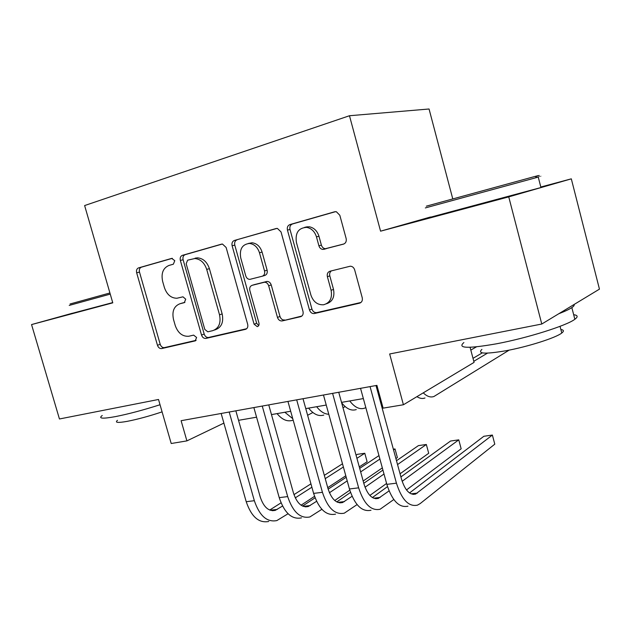 <?xml version="1.0" encoding="UTF-8"?>
<svg xmlns="http://www.w3.org/2000/svg" width="631" height="631" viewBox="0 0 631 631"><rect width="100%" height="100%" fill="white"/><g stroke="black" fill="none" stroke-linecap="round" stroke-linejoin="round"><path stroke-width="0.95" d="M174.779 260.666L171.719 258.394L138.544 267.891C136.761 268.664 136.138 270.305 136.659 272.805L157.466 345.275C158.326 347.618 159.714 348.722 161.623 348.588L195.176 340.89L196.612 337.498L193.63 335.124L188.74 336.26C182.469 336.638 177.974 333.058 175.237 325.525L173.493 319.42C171.837 311.359 173.967 306.145 179.906 303.771L184.299 302.651L185.727 299.181L182.966 296.822L176.893 298.25C171.033 298.147 166.868 294.582 164.399 287.555L162.648 281.41C160.968 273.294 163.082 267.97 168.99 265.438L173.367 264.2L174.779 260.666M343.469 244.134C345.764 243.227 346.656 241.35 346.135 238.502L339.825 215.274L336.355 211.724L334.667 211.779L289.905 224.589C287.736 225.496 286.924 227.341 287.444 230.102L309.474 309.971C310.389 312.519 311.99 313.717 314.262 313.56L359.536 303.172C361.847 302.352 362.746 300.537 362.233 297.722L354.669 269.887C353.888 267.568 352.437 266.345 350.323 266.195L329.958 271.227C327.718 272.087 326.858 273.901 327.379 276.686L331.101 290.284C332.458 298.084 329.958 302.919 323.585 304.773C317.535 305.073 313.315 301.855 310.925 295.134L296.404 242.391C295.087 232.863 298.502 227.854 306.634 227.373C311.438 228.296 314.719 231.467 316.47 236.885L318.915 245.814C319.633 247.975 320.958 249.174 322.906 249.426L343.469 244.134M72.336 313.244L31.55 324.579L59.448 418.976L158.515 399.478L171.206 443.506L186.902 440.888L181.105 420.703L376.912 385.375L383.112 408.139L403.414 404.755L474.078 362.375L470.071 347.295M430.539 216.993L380.572 231.175L508.744 196.88L541.777 324.026L389.658 353.975L403.414 404.755M380.572 231.175L349.479 115.733L84.625 205.556L112.775 302.841L31.55 324.579M226.127 247.47L222.459 244.047L221.513 244.15L182.398 255.342C180.513 256.154 179.827 257.85 180.356 260.437L201.526 335.037C202.409 337.451 203.852 338.579 205.872 338.429L245.427 329.358C247.439 328.625 248.188 326.945 247.675 324.326L226.127 247.47M234.361 240.474L276.157 228.517L277.395 228.422L281.032 231.924L303.006 311.469C303.519 314.191 302.699 315.934 300.545 316.707L282.128 320.934C279.927 321.092 278.374 319.917 277.459 317.409L268.656 285.748C267.867 283.469 266.471 282.294 264.476 282.223L252.124 285.322C250.081 286.119 249.324 287.846 249.844 290.505L258.947 323.072C259.309 324.965 258.749 326.156 257.267 326.637L254.08 324.2L232.121 245.774C231.601 243.101 232.342 241.334 234.361 240.474L277.017 228.398M508.744 196.88L571.307 178.841L599.45 289.14L541.777 324.026M452.719 198.71L429.056 108.997L349.479 115.733M571.307 178.841L540.806 187.021M238.542 420.325L256.572 417.186M271.472 414.591L290.678 411.238M305.767 408.612L326.243 405.047M341.521 402.381L363.353 398.579M378.821 395.882L379.728 395.724M186.902 440.888L223.887 423.109M181.949 303.148L184.915 302.359M172.35 258.331L141.376 267.189C139.601 267.962 138.97 269.603 139.49 272.095L160.211 344.321C161.071 346.664 162.451 347.76 164.36 347.626L196.123 340.33M222.317 244.039L185.159 254.672C183.274 255.484 182.596 257.172 183.116 259.743L204.199 334.099C205.075 336.497 206.518 337.624 208.538 337.475L246.666 328.719M187.62 260.185L186.177 263.75L204.799 329.429L207.82 331.811L212.679 330.683C218.87 328.388 221.15 323.088 219.517 314.798L206.7 269.39C204.412 262.685 200.453 259.065 194.813 258.529L187.62 260.185M214.414 330.068L215.329 329.745C221.513 327.457 223.792 322.181 222.167 313.915L219.517 314.798M195.089 258.166L197.55 257.842C203.174 258.379 207.126 261.983 209.405 268.664L222.167 313.915M301.878 316.036L282.246 320.911M254.451 284.605L267.047 281.426C269.043 281.497 270.431 282.664 271.22 284.944L279.99 316.478C280.89 318.986 282.443 320.154 284.636 319.996L284.755 319.972M237.027 239.835C235.016 240.695 234.267 242.454 234.787 245.112L256.651 323.261L258.694 325.604M259.475 252.755C257.622 247.194 254.285 244.087 249.466 243.44C242.257 244.307 239.346 249.127 240.726 257.898L245.759 275.889C246.524 278.129 247.888 279.296 249.837 279.375L262.204 276.236C264.279 275.416 265.059 273.657 264.539 270.959L259.475 252.755L262.078 252.069C260.232 246.516 256.904 243.424 252.092 242.785L248.393 243.448M262.417 276.173L264.791 275.463C266.858 274.643 267.639 272.892 267.126 270.202L264.539 270.959M262.078 252.069L267.126 270.202M304.639 227.334L309.143 226.75C313.938 227.673 317.204 230.828 318.955 236.231L321.384 245.12C322.094 247.273 323.419 248.472 325.367 248.717L344.029 243.929M326.464 303.787C332.521 301.728 334.872 296.941 333.515 289.424L331.101 290.284M331.417 270.857C329.863 272.008 329.327 273.688 329.808 275.881L333.515 289.424M335.582 211.645L292.453 223.981C290.292 224.896 289.471 226.726 290 229.487L311.927 309.056C312.842 311.596 314.435 312.787 316.707 312.629L360.964 302.47M312.85 412.516L307.62 415.285M292.76 418.676L284.833 412.256M292.579 420.325C287.263 421.926 282.089 419.686 277.056 413.613M268.774 521.466C258.907 523.383 251.39 516.797 246.216 501.708L221.15 413.479M288.067 513.744L276.835 520.583C267.023 522.5 259.522 515.874 254.34 500.706L229.203 412.019M235.852 410.82L260.264 497.102C263.703 507.214 268.703 511.638 275.282 510.361L282.514 506.046M295.276 497.859L311.88 487.211M325.233 478.645L343.374 467.011M356.925 458.319L364.797 453.271L357.398 454.328L356.058 455.18M269.705 510.045L281.024 502.852M293.967 494.633L310.941 483.843M324.318 475.348L342.483 463.801M367.124 461.742L364.797 453.271L367.124 461.742L359.284 466.901M345.796 475.774L327.741 487.653M314.53 496.345L301.066 505.202M70.033 303.992L109.92 292.965M110.251 294.117L69.236 305.404M160.037 404.739C143.221 410.103 128.33 414.062 115.347 416.626C102.467 418.96 98.097 418.582 102.238 415.498M162.088 411.869C149.192 416.168 137.55 419.331 127.162 421.358C117.784 423.015 114.558 422.675 117.492 420.341M112.704 302.596L72.352 313.299M426.335 206.171L535.127 176.404C540.657 174.968 540.735 175.024 535.372 176.554M538.282 177.224C542.076 176.144 542.068 176.104 538.251 177.098L425.333 207.922M573.674 314.711C577.846 315.24 578.241 316.762 574.849 319.27C566.756 325.596 527.066 338.106 496.463 343.808C467.855 348.793 457.002 348.375 463.888 342.554M560.856 329.492C563.893 329.966 564.193 331.141 561.771 333.026C555.935 337.798 527.761 346.782 505.778 350.773C485.05 354.283 477.091 353.833 481.903 349.408M540.885 187.328C544.711 186.366 544.727 186.445 540.941 187.549L430.594 217.19M574.036 304.513C574.533 305.246 573.808 306.272 571.844 307.605C569.304 309.308 564.95 311.351 558.798 313.733M345.133 406.569L342.996 407.744M328.783 414.228C324.539 414.157 320.501 411.657 316.667 406.711M323.829 415.056C318.647 416.641 313.568 414.33 308.598 408.115M365.822 407.618L364.56 408.186C359.575 409.764 354.638 407.35 349.74 400.945M356.263 409.59C351.349 411.144 346.474 408.872 341.631 402.775M470.813 350.079L476.452 346.861M470.134 347.523L470.568 347.279M381.621 402.649L380.446 401.837M473.794 361.311L487.503 353.123M473.005 358.337L482.273 352.871M509.17 350.118L433.954 396.489C430.563 397.711 426.998 396.497 423.267 392.853M424.978 397.995C422.454 398.934 419.765 398.484 416.925 396.654M301.5 517.87C291.861 519.786 284.439 513.042 279.225 497.638L253.867 407.571M321.873 509.312L309.884 516.955C300.309 518.863 292.91 512.08 287.689 496.597L262.251 406.056M268.751 404.889L293.447 492.953C296.909 503.278 301.847 507.805 308.259 506.527L316.573 501.322M329.437 492.732L347.208 480.877M360.656 471.901L379.901 459.052M393.555 449.942L395.038 448.957L393.35 449.193M302.565 506.078L315.066 497.82M328.159 489.167L346.206 477.249M359.678 468.344L378.963 455.606M397.38 457.578L395.038 448.957L397.38 457.578L395.913 458.579M382.323 467.894L363.172 481.019M349.795 490.177L334.738 500.501M335.55 514.139C326.164 516.04 318.852 509.13 313.607 493.395L287.941 401.426M357.083 504.587L344.281 513.177C334.958 515.077 327.678 508.121 322.425 492.306L296.68 399.849M303.014 398.705L328.01 488.623C331.488 499.168 336.347 503.814 342.586 502.552L352.059 496.297M365.034 487.242L384.003 474.015M397.546 464.566L426.335 444.484L418.408 445.62L396.497 460.725M336.765 501.913L350.52 492.425M363.795 483.275L382.922 470.087M426.335 444.484L428.709 453.263L400.054 473.794M386.582 483.449L369.853 495.438M315.153 312.542L315.326 313.181M371.004 510.25C361.902 512.135 354.717 505.045 349.448 488.97L323.466 395.014M393.799 499.531L380.099 509.249C371.075 511.134 363.921 504.003 358.645 487.842L332.592 393.373M306.216 227.326L306.153 226.86M307.352 227.192L307.305 226.703M338.737 392.261L364.024 484.119C367.526 494.893 372.298 499.649 378.34 498.403L389.051 490.91M402.16 481.311L458.761 439.854L450.55 441.03L400.914 476.926M372.385 497.551L387.497 486.619M458.761 439.854L461.158 448.791L406.498 489.964M407.957 506.188C399.171 508.065 392.127 500.793 386.835 484.363L360.546 388.325M376.005 385.541L401.592 479.418C405.11 490.429 409.779 495.319 415.608 494.081L492.377 435.059L494.791 444.161L420.191 503.577L417.438 505.155C408.738 507.024 401.734 499.697 396.434 483.172L370.066 386.606M492.377 435.059L483.859 436.273L409.527 492.961M182.635 302.943L179.906 303.771M195.571 340.748L195.176 340.89M164.431 347.61L161.694 348.572M160.211 344.321L157.466 345.275M139.49 272.095L136.659 272.805M141.376 267.189L138.544 267.891M246.082 329.114L245.427 329.358M208.616 337.459L205.958 338.413M204.199 334.099L201.526 335.037M183.116 259.743L180.356 260.437M185.159 254.672L182.398 255.342M209.405 268.664L206.7 269.39M301.326 316.415L300.545 316.707M279.99 316.478L277.459 317.409M271.22 284.944L268.656 285.748M266.479 281.513L263.9 282.309M254.727 284.518L252.124 285.322M256.651 323.261L254.08 324.2M234.787 245.112L232.121 245.774M326.416 248.614L323.963 249.316M321.384 245.12L318.915 245.814M318.955 236.231L316.47 236.885M329.808 275.881L327.379 276.686M360.475 302.809L359.536 303.172M316.849 312.597L314.404 313.528M311.927 309.056L309.474 309.971M290 229.487L287.444 230.102M292.453 223.981L289.905 224.589M246.216 501.708L254.34 500.706M270.186 510.234L277.269 509.414M279.225 497.638L287.689 496.597M303.282 506.377L310.2 505.573M313.607 493.395L322.425 492.306M337.735 502.371L344.471 501.59M349.448 488.97L358.645 487.842M373.623 498.19L380.154 497.433M386.835 484.363L396.434 483.172M411.049 493.836L417.343 493.103M164.36 347.626L161.623 348.588M208.538 337.475L205.872 338.429M197.55 257.842L194.813 258.529M284.636 319.996L282.128 320.934M267.047 281.426L264.476 282.223M257.89 326.408L257.267 326.637M252.092 242.785L249.466 243.44M325.367 248.717L322.906 249.426M309.143 226.75L306.634 227.373M316.707 312.629L314.262 313.56M272.324 510.7L275.282 510.361M540.941 187.549L538.251 177.098M560.044 326.33L561.771 333.026M574.849 319.27L571.844 307.605M535.127 176.404L536.839 177.461M305.38 506.867L308.259 506.527M339.778 502.875L342.586 502.552M375.619 498.719L378.34 498.403M412.982 494.381L415.608 494.081"/></g></svg>

